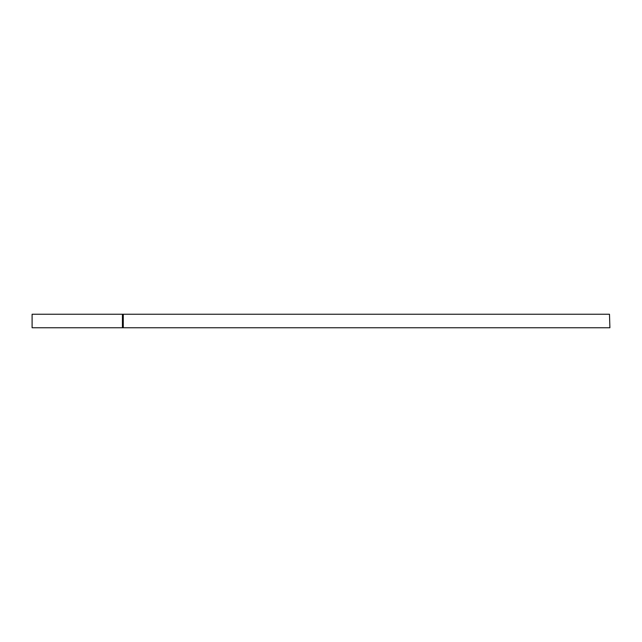 <?xml version="1.0" encoding="UTF-8"?>
<svg xmlns="http://www.w3.org/2000/svg" width="642" height="642" viewBox="0 0 642 642"><rect width="100%" height="100%" fill="white"/><g stroke="black" fill="none" stroke-linecap="round" stroke-linejoin="round"><path stroke-width="0.96" d="M122.429 326.569L122.429 327.757L32.1 327.757L32.1 314.243L122.429 314.243L122.429 326.569M122.429 327.757L609.9 327.757L609.483 314.243L122.429 314.243M122.429 327.163L122.855 327.163L122.855 314.243M123.272 314.243L123.272 327.757"/></g></svg>
